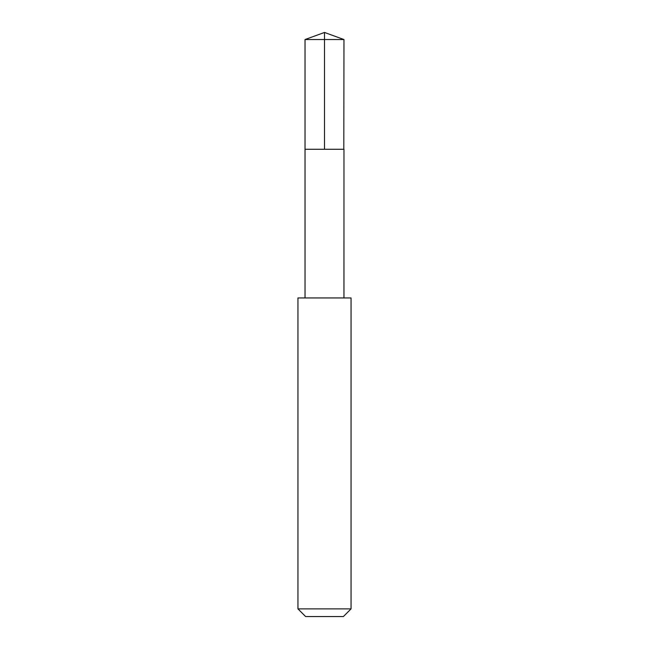 <?xml version="1.0" encoding="UTF-8"?>
<svg xmlns="http://www.w3.org/2000/svg" width="649" height="649" viewBox="0 0 649 649"><rect width="100%" height="100%" fill="white"/><g stroke="black" fill="none" stroke-linecap="round" stroke-linejoin="round"><path stroke-width="0.97" d="M343.808 149.27L343.97 39.54L305.03 39.54L305.03 149.27L343.97 149.27L343.962 297.94L305.038 297.94L305.03 149.27L343.808 149.27M351.052 297.948L297.948 297.948L297.948 608.884L351.052 608.884L351.052 297.948L343.962 297.94M351.052 608.884L343.386 616.55L305.614 616.55L297.948 608.884M324.5 149.27L324.5 32.45L305.03 39.54M324.5 32.45L343.97 39.54M305.038 297.94L297.948 297.948"/></g></svg>
